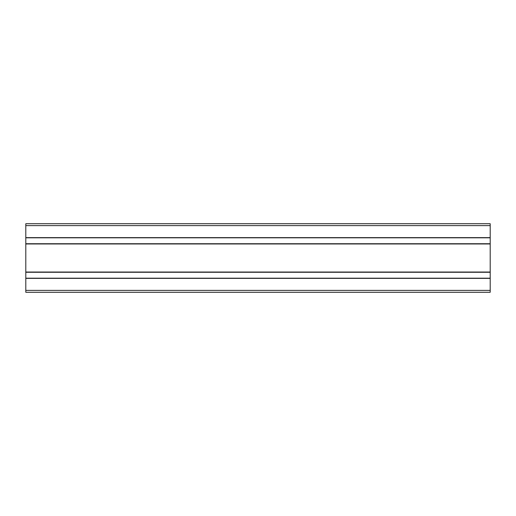 <?xml version="1.0" encoding="UTF-8"?>
<svg xmlns="http://www.w3.org/2000/svg" width="516" height="516" viewBox="0 0 516 516"><rect width="100%" height="100%" fill="white"/><g stroke="black" fill="none" stroke-linecap="round" stroke-linejoin="round"><path stroke-width="0.77" d="M25.8 278.369L25.8 237.631L490.2 237.631L490.2 292.282L25.8 292.282L25.8 278.369L490.2 278.369M25.8 223.718L490.2 223.718L25.8 223.718L25.8 237.631M490.2 223.718L490.2 237.631M25.8 272.035L490.2 272.035M25.8 243.965L490.2 243.965M25.8 243.739L490.2 243.739M25.8 237.811L490.2 237.811M25.8 225.621L490.2 225.621M25.8 290.379L490.2 290.379M25.8 278.189L490.2 278.189M25.8 272.261L490.2 272.261"/></g></svg>
